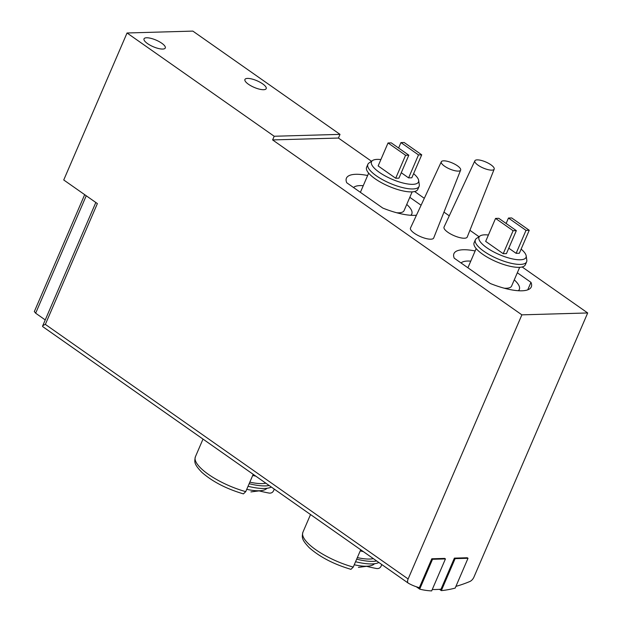 <?xml version="1.0" encoding="UTF-8"?>
<svg xmlns="http://www.w3.org/2000/svg" width="622" height="622" viewBox="0 0 622 622"><rect width="100%" height="100%" fill="white"/><g stroke="black" fill="none" stroke-linecap="round" stroke-linejoin="round"><path stroke-width="0.93" d="M416.312 586.756L419.687 589.12L432.531 559.287L445.438 558.921L444.707 558.408L431.8 558.774L419.36 587.673A157.871 83.426 -54.9 0 1 408.46 583.265A5.264 2.783 -54.9 0 1 408.335 583.187A5.264 2.783 -54.9 0 1 408.133 578.973L521.881 314.849L587.689 312.959L473.941 577.084A5.264 2.783 -54.9 0 1 469.859 581.5A157.871 83.426 -54.9 0 1 455.918 586.367M34.366 311.591L35.656 313.2L45.243 319.926M439.49 589.322L441.34 590.62L455.117 558.642L468.016 558.268L467.285 557.755L454.387 558.128L441.006 589.189A157.871 83.426 -54.9 0 1 432.267 589.5M366.622 566.323A157.864 149.7 35.3 0 0 376.644 568.531C378.666 568.765 380.135 568.018 381.045 566.284L381.791 564.558M350.948 569.332L353.257 567.077L360.713 549.77M381.216 565.934L381.045 566.284A42.623 13.264 23.3 0 0 381.216 565.934L381.807 564.566M259.102 490.875A157.864 149.7 35.3 0 0 269.124 493.083C271.153 493.316 272.623 492.57 273.532 490.836L274.271 489.11M245.744 491.629A42.623 13.264 23.3 0 1 195.401 456.766C194.118 462.457 194.391 464.385 201.707 472.215C212.312 481.568 226.221 488.791 243.42 493.884L245.744 491.629L253.201 474.322M273.696 490.486L273.532 490.836A42.623 13.264 23.3 0 0 273.696 490.486L274.286 489.117M508.78 248.178L516.12 253.333L519.347 253.24L529.236 230.272L511.681 217.949L508.462 218.042L506.121 223.469M488.402 235.015A25.58 7.962 23.3 0 0 480.028 235.987A25.58 7.962 23.3 0 0 490.665 250.223A25.58 7.962 23.3 0 0 520.28 259.786A25.58 7.962 23.3 0 0 526.173 255.86A25.58 7.962 23.3 0 0 521.127 249.111M503.221 253.698L506.44 253.605L516.338 230.638L498.782 218.322L495.555 218.415L485.665 241.383L503.221 253.698L513.111 230.731L516.338 230.638M401.268 172.729L408.607 177.884L411.826 177.791L421.724 154.824L404.168 142.5L400.941 142.594L398.601 148.02M380.889 159.566A25.58 7.962 23.3 0 0 372.508 160.546A25.58 7.962 23.3 0 0 383.144 174.774A25.58 7.962 23.3 0 0 412.767 184.337A25.58 7.962 23.3 0 0 418.653 180.411A25.58 7.962 23.3 0 0 413.607 173.662M395.701 178.25L398.927 178.156L408.817 155.189L391.261 142.873L388.035 142.967L378.145 165.934L395.701 178.25L405.591 155.282L408.817 155.189M441.309 161.782L410.497 228.002A12.627 3.926 23.3 0 0 417.175 235.007A12.627 3.926 23.3 0 0 430.859 239.19A12.627 3.926 23.3 0 0 433.697 237.993L460.638 170.109A10.527 3.273 23.3 0 0 457.419 165.786A10.527 3.273 23.3 0 0 454.052 163.796A10.527 3.273 23.3 0 0 450.421 162.233A10.527 3.273 23.3 0 0 441.309 161.782A10.527 3.273 23.3 0 0 446.876 167.613A10.527 3.273 23.3 0 0 458.274 171.104A10.527 3.273 23.3 0 0 460.638 170.109M474.858 160.818L444.046 227.046A12.627 3.926 23.3 0 0 450.725 234.043A12.627 3.926 23.3 0 0 464.409 238.226A12.627 3.926 23.3 0 0 467.246 237.036L494.187 169.145A10.527 3.273 23.3 0 0 490.96 164.822A10.527 3.273 23.3 0 0 487.601 162.832A10.527 3.273 23.3 0 0 483.97 161.269A10.527 3.273 23.3 0 0 474.858 160.818A10.527 3.273 23.3 0 0 480.425 166.657A10.527 3.273 23.3 0 0 491.823 170.14A10.527 3.273 23.3 0 0 494.187 169.145M371.497 161.254L338.422 138.045L272.615 139.927L521.881 314.849M587.689 312.959L522.146 266.97M479.018 236.702L469.913 230.311M449.263 215.826L443.968 212.11M424.313 198.309L414.633 191.522M409.805 197.322L421.086 205.237M367.633 175.513A42.102 13.101 23.3 0 0 346.431 178.172A42.102 13.101 23.3 0 0 346.742 182.759L382.81 208.067A42.102 13.101 23.3 0 0 416.445 215.22M517.325 272.77L530.97 282.349A42.102 13.101 23.3 0 1 531.281 286.929A42.102 13.101 23.3 0 1 490.323 283.508L454.262 258.208A42.102 13.101 23.3 0 1 453.951 253.62A42.102 13.101 23.3 0 1 475.146 250.961M42.521 326.161L42.786 326.659C42.187 326.076 43.042 325.322 45.352 324.396L97.382 203.581L63.739 179.976L127.043 32.989L274.201 136.257L272.615 139.927M247.509 78.411A11.577 3.6 -156.7 0 1 260.012 82.228A11.577 3.6 -156.7 0 1 266.193 88.643A11.577 3.6 -156.7 0 1 254.134 87.368A11.577 3.6 -156.7 0 1 244.928 79.484A11.577 3.6 -156.7 0 1 247.509 78.411M146.613 37.771A11.577 3.6 -156.7 0 1 159.108 41.581A11.577 3.6 -156.7 0 1 165.289 47.995A11.577 3.6 -156.7 0 1 153.23 46.72A11.577 3.6 -156.7 0 1 144.024 38.836A11.577 3.6 -156.7 0 1 146.613 37.771M127.043 32.989L192.843 31.1L340.009 134.368L274.201 136.257M338.422 138.045L340.009 134.368M527.736 289.852L530.97 282.349M410.769 215.282A32.103 9.991 23.3 0 0 411.811 213.952A32.103 9.991 23.3 0 0 406.741 204.428M363.248 185.698A32.103 9.991 23.3 0 0 353.553 187.533M396.704 212.755A23.683 7.371 23.3 0 0 398.788 212.81A23.683 7.371 23.3 0 0 404.075 210.625L412.153 191.871M368.659 173.134L360.581 191.887A23.683 7.371 23.3 0 0 360.433 192.361M372.508 160.546L368.978 163.011A27.889 8.677 23.3 0 0 367.866 164.317L366.607 167.256A27.889 8.677 23.3 0 0 381.488 182.713A27.889 8.677 23.3 0 0 411.601 191.895A27.889 8.677 23.3 0 0 417.836 189.321L419.104 186.382A27.889 8.677 23.3 0 0 419.29 184.68L418.653 180.411M367.866 164.317A27.889 8.677 23.3 0 0 382.755 179.774A27.889 8.677 23.3 0 0 412.868 188.956A27.889 8.677 23.3 0 0 419.104 186.382M518.289 290.731A32.103 9.991 23.3 0 0 519.331 289.401A32.103 9.991 23.3 0 0 514.262 279.877M470.761 261.147A32.103 9.991 23.3 0 0 461.065 262.982M504.224 288.204A23.683 7.371 23.3 0 0 506.3 288.25A23.683 7.371 23.3 0 0 511.595 286.073L519.673 267.32M476.172 248.582L468.094 267.336A23.683 7.371 23.3 0 0 467.946 267.81M480.028 235.987L476.499 238.459A27.889 8.677 23.3 0 0 475.387 239.765L474.119 242.704A27.889 8.677 23.3 0 0 489.009 258.161A27.889 8.677 23.3 0 0 519.121 267.343A27.889 8.677 23.3 0 0 525.349 264.77L526.616 261.831A27.889 8.677 23.3 0 0 526.803 260.128L526.173 255.86M475.387 239.765A27.889 8.677 23.3 0 0 490.276 255.222A27.889 8.677 23.3 0 0 520.381 264.404A27.889 8.677 23.3 0 0 526.616 261.831M400.941 142.594L418.497 154.917L408.607 177.884M418.497 154.917L421.724 154.824M388.035 142.967L405.591 155.282M508.462 218.042L526.01 230.365L516.12 253.333M526.01 230.365L529.236 230.272M495.555 218.415L513.111 230.731M246.74 489.32A38.416 11.95 23.3 0 0 261.357 490.595A38.416 11.95 23.3 0 0 266.986 488.278M248.046 486.28A43.151 13.427 23.3 0 0 271.363 487.065M249.158 483.706A43.151 13.427 23.3 0 0 269.178 485.533M249.826 482.151A38.416 11.95 23.3 0 0 265.843 483.193M252.719 475.441A43.151 13.427 23.3 0 0 255.821 476.164M354.252 564.768A38.416 11.95 23.3 0 0 368.877 566.043A38.416 11.95 23.3 0 0 374.498 563.726M355.566 561.728A43.151 13.427 23.3 0 0 378.876 562.513M356.67 559.155A43.151 13.427 23.3 0 0 376.699 560.982M357.339 557.6A38.416 11.95 23.3 0 0 373.363 558.642M360.231 550.89A43.151 13.427 23.3 0 0 363.341 551.613M454.387 558.128L455.117 558.642M468.016 558.268L455.172 588.101A158.921 83.986 -54.9 0 1 441.34 590.62M431.8 558.774L432.531 559.287M445.438 558.921L431.66 590.9A158.921 83.986 -54.9 0 1 419.687 589.12M42.786 326.659L408.219 583.094M310.526 514.549L302.914 532.214A42.623 13.264 23.3 0 0 353.257 567.077M45.352 324.396L408.133 578.973M86.24 195.759L35.656 313.2M302.914 532.214C301.639 537.906 301.911 539.834 309.22 547.663C319.832 557.017 333.734 564.24 350.94 569.332M195.401 456.766L203.005 439.101M42.693 326.604L408.335 583.187M95.819 202.484L42.638 325.975M84.678 194.663L34.311 311.599M411.228 215.305L411.811 213.952M518.748 290.754L519.331 289.401M487.601 162.832A33.285 33.285 0 0 0 483.97 161.269M454.052 163.796A33.285 33.285 0 0 0 450.421 162.233M250.899 491.909L261.357 490.595M358.42 567.357L368.877 566.043"/></g></svg>
